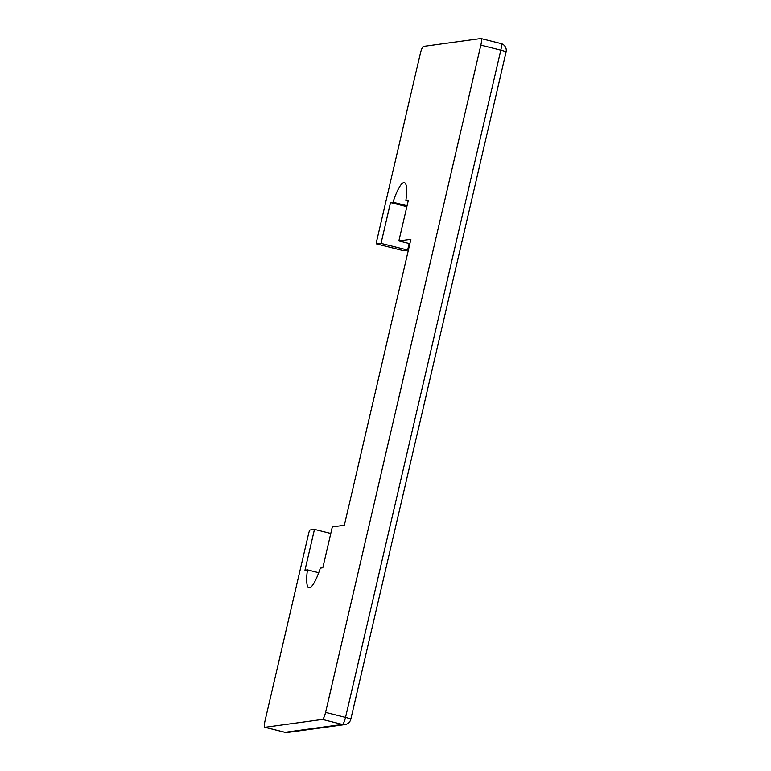 <?xml version="1.0" encoding="UTF-8"?>
<svg xmlns="http://www.w3.org/2000/svg" width="771" height="771" viewBox="0 0 771 771"><rect width="100%" height="100%" fill="white"/><g stroke="black" fill="none" stroke-linecap="round" stroke-linejoin="round"><path stroke-width="1.16" d="M265.031 727.294A7.016 1.455 104.1 0 1 264.906 727.294A7.016 1.455 104.1 0 1 265.07 720.702L308.641 533.465A3.508 0.732 104.1 0 1 310.212 529.947L314.472 529.369L304.969 570.212L307.456 569.875A31.563 6.563 -75.9 0 0 308.978 587.695A31.563 6.563 -75.9 0 0 320.322 568.111L322.808 567.774L332.311 526.921L344.338 525.273L410.885 239.299L398.858 240.947L408.37 200.094L405.883 200.441A31.563 6.563 -75.9 0 0 404.361 182.621A31.563 6.563 -75.9 0 0 393.017 202.204L390.531 202.542L381.019 243.395L376.759 243.983A3.508 0.732 104.1 0 1 376.691 243.973A3.508 0.732 104.1 0 1 376.768 240.687L420.34 53.44A7.016 1.455 104.1 0 1 423.481 46.424L480.882 38.55A7.016 1.455 104.1 0 1 481.008 38.56A7.016 1.455 104.1 0 1 480.844 45.142L325.574 712.404A7.016 1.455 104.1 0 1 322.432 719.43L265.031 727.294L285 732.305A7.016 1.455 104.1 0 1 284.875 732.305A7.016 1.455 104.1 0 1 284.759 732.248M381.019 243.395L407.637 250.083L404.149 250.556A7.016 0.569 13.1 0 1 402.481 250.44L402.019 250.324M407.637 250.083L409.16 243.54M406.847 206.638L390.531 202.542M407.059 205.732L393.017 202.204M408.158 201.009L405.883 200.441M409.854 243.713L398.858 240.947M318.731 572.708L307.456 569.875M330.788 533.465L314.472 529.369M500.842 43.562A7.016 1.455 104.1 0 1 500.967 43.571A7.016 1.455 104.1 0 1 500.813 50.163L345.533 717.415A7.016 1.455 104.1 0 1 342.401 724.441L285 732.305A7.016 6.833 -97.8 0 0 287.535 732.45L344.936 724.576A7.016 6.833 -97.8 0 1 342.401 724.441L322.432 719.43M344.936 724.576A7.016 7.016 0 0 0 350.815 719.218L506.094 51.965A7.016 0.569 -166.9 0 0 500.813 50.163L480.844 45.142M350.815 719.218A7.016 0.569 -166.9 0 0 345.533 717.415L325.574 712.404M402.481 250.44L376.759 243.983M506.094 51.965A7.016 7.016 0 0 0 500.967 43.571L481.008 38.56M264.906 727.294L284.875 732.305A7.016 7.016 0 0 0 287.535 732.45M376.691 243.973L402.25 250.392"/></g></svg>
